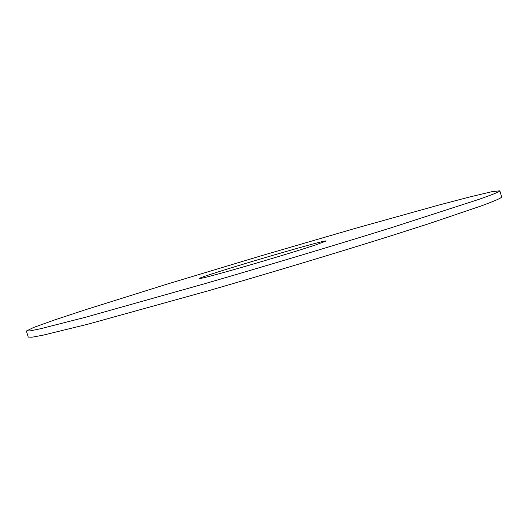 <?xml version="1.0" encoding="UTF-8"?>
<svg xmlns="http://www.w3.org/2000/svg" width="528" height="528" viewBox="0 0 528 528"><rect width="100%" height="100%" fill="white"/><g stroke="black" fill="none" stroke-linecap="round" stroke-linejoin="round"><path stroke-width="0.79" d="M499.831 190.786L501.6 196.885C502.095 197.756 495.026 200.864 480.394 206.217L429.033 223.641L392.429 235.363C338.389 252.377 270.323 272.87 207.049 291.146L87.991 324.172L42.94 335.201L31.977 337.214L28.241 337.095L26.4 331.023L33.818 327.373L54.674 319.915L85.701 309.659L167.356 284.044L261.565 255.671L356.037 228.155L438.464 205.168L470.072 196.871L491.621 191.763L499.831 190.786C500.267 191.453 493.139 194.363 478.454 199.518L390.291 228.056C336.178 244.873 268.085 265.307 204.824 283.681L85.879 317.15L40.96 328.64L30.063 330.898L26.4 331.023M315.77 244.886C301.085 249.764 270.534 259.076 244.015 266.732C215.846 274.811 200.97 278.744 199.379 278.54C197.729 277.108 326.779 238.88 326.172 240.979L315.77 244.886"/></g></svg>
